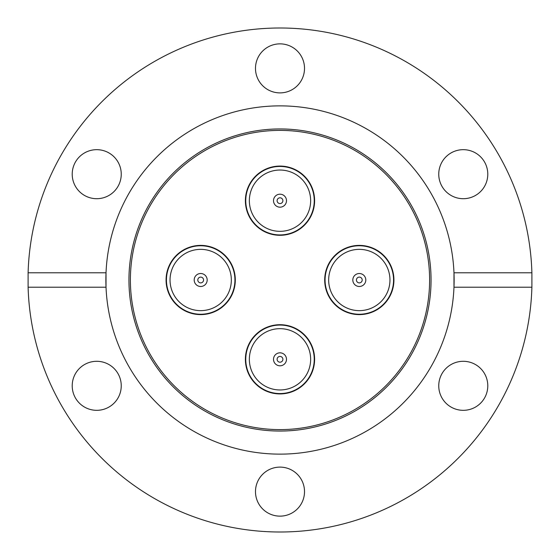 <?xml version="1.0" encoding="UTF-8"?>
<svg xmlns="http://www.w3.org/2000/svg" width="560" height="560" viewBox="0 0 560 560"><rect width="100%" height="100%" fill="white"/><g stroke="black" fill="none" stroke-linecap="round" stroke-linejoin="round"><path stroke-width="0.84" d="M200.69 314.608A34.608 34.608 0 0 1 166.075 280A34.608 34.608 0 0 1 200.69 245.392A34.608 34.608 0 0 1 235.298 280A34.608 34.608 0 0 1 200.69 314.608M280 235.298A34.608 34.608 0 0 1 245.392 200.69A34.608 34.608 0 0 1 280 166.075A34.608 34.608 0 0 1 314.608 200.69A34.608 34.608 0 0 1 280 235.298M359.31 314.608A34.608 34.608 0 0 1 324.702 280A34.608 34.608 0 0 1 359.31 245.392A34.608 34.608 0 0 1 393.925 280A34.608 34.608 0 0 1 359.31 314.608M280 393.925A34.608 34.608 0 0 1 245.392 359.31A34.608 34.608 0 0 1 280 324.702A34.608 34.608 0 0 1 314.608 359.31A34.608 34.608 0 0 1 280 393.925M280 431.053A151.053 151.053 0 0 1 128.947 280A151.053 151.053 0 0 1 280 128.947A151.053 151.053 0 0 1 431.053 280A151.053 151.053 0 0 1 280 431.053M280 429.611A149.611 149.611 0 0 1 130.389 280A149.611 149.611 0 0 1 280 130.389A149.611 149.611 0 0 1 429.611 280A149.611 149.611 0 0 1 280 429.611M531.895 272.79L453.978 272.79A174.132 174.132 0 0 1 280 454.132A174.132 174.132 0 0 1 106.022 287.21L106.022 272.79A174.132 174.132 0 0 1 280 105.868A174.132 174.132 0 0 1 453.978 272.79L453.978 287.21L531.895 287.21L531.895 272.79A252 252 0 0 0 280 28A252 252 0 0 0 28.105 272.79L106.022 272.79A174.132 174.132 0 0 0 106.022 287.21L28.105 287.21A252 252 0 0 0 280 532A252 252 0 0 0 531.895 287.21M304.514 491.624A24.514 24.514 0 0 0 280 467.11A24.514 24.514 0 0 0 255.486 491.624A24.514 24.514 0 0 0 280 516.138A24.514 24.514 0 0 0 304.514 491.624M121.247 385.812A24.514 24.514 0 0 0 96.733 361.298A24.514 24.514 0 0 0 72.212 385.812A24.514 24.514 0 0 0 96.733 410.326A24.514 24.514 0 0 0 121.247 385.812M96.733 149.674A24.514 24.514 0 0 0 72.212 174.188A24.514 24.514 0 0 0 96.733 198.702A24.514 24.514 0 0 0 121.247 174.188A24.514 24.514 0 0 0 96.733 149.674M304.514 68.376A24.514 24.514 0 0 0 280 43.862A24.514 24.514 0 0 0 255.486 68.376A24.514 24.514 0 0 0 280 92.89A24.514 24.514 0 0 0 304.514 68.376M487.788 174.188A24.514 24.514 0 0 0 463.267 149.674A24.514 24.514 0 0 0 438.753 174.188A24.514 24.514 0 0 0 463.267 198.702A24.514 24.514 0 0 0 487.788 174.188M463.267 361.298A24.514 24.514 0 0 0 438.753 385.812A24.514 24.514 0 0 0 463.267 410.326A24.514 24.514 0 0 0 487.788 385.812A24.514 24.514 0 0 0 463.267 361.298M28.105 287.21L28.105 272.79M280.511 352.842A6.489 6.489 0 0 1 286.468 359.828A6.489 6.489 0 0 1 279.489 365.785A6.489 6.489 0 0 1 273.532 358.799A6.489 6.489 0 0 1 280.511 352.842A6.489 6.489 0 0 1 286.468 359.828A6.489 6.489 0 0 1 279.489 365.785M277.585 389.865A30.646 30.646 0 0 1 249.452 356.895A30.646 30.646 0 0 1 282.415 328.762A30.646 30.646 0 0 1 310.548 361.725A30.646 30.646 0 0 1 277.585 389.865M282.702 325.171A34.251 34.251 0 0 1 314.139 362.012A34.251 34.251 0 0 1 277.298 393.456A34.251 34.251 0 0 1 245.861 356.615A34.251 34.251 0 0 1 282.702 325.171M352.842 279.489A6.489 6.489 0 0 1 359.828 273.532A6.489 6.489 0 0 1 365.785 280.511A6.489 6.489 0 0 1 358.799 286.468A6.489 6.489 0 0 1 352.842 279.489A6.489 6.489 0 0 1 359.828 273.532A6.489 6.489 0 0 1 365.785 280.511M389.865 282.415A30.646 30.646 0 0 1 356.895 310.548A30.646 30.646 0 0 1 328.762 277.585A30.646 30.646 0 0 1 361.725 249.452A30.646 30.646 0 0 1 389.865 282.415M325.171 277.298A34.251 34.251 0 0 1 362.012 245.861A34.251 34.251 0 0 1 393.456 282.702A34.251 34.251 0 0 1 356.615 314.139A34.251 34.251 0 0 1 325.171 277.298M279.489 207.158A6.489 6.489 0 0 1 273.532 200.172A6.489 6.489 0 0 1 280.511 194.215A6.489 6.489 0 0 1 286.468 201.201A6.489 6.489 0 0 1 279.489 207.158A6.489 6.489 0 0 1 273.532 200.172A6.489 6.489 0 0 1 280.511 194.215M282.415 170.135A30.646 30.646 0 0 1 310.548 203.105A30.646 30.646 0 0 1 277.585 231.238A30.646 30.646 0 0 1 249.452 198.275A30.646 30.646 0 0 1 282.415 170.135M277.298 234.829A34.251 34.251 0 0 1 245.861 197.988A34.251 34.251 0 0 1 282.702 166.544A34.251 34.251 0 0 1 314.139 203.385A34.251 34.251 0 0 1 277.298 234.829M207.158 280.511A6.489 6.489 0 0 1 200.172 286.468A6.489 6.489 0 0 1 194.215 279.489A6.489 6.489 0 0 1 201.201 273.532A6.489 6.489 0 0 1 207.158 280.511A6.489 6.489 0 0 1 200.172 286.468A6.489 6.489 0 0 1 194.215 279.489M170.135 277.585A30.646 30.646 0 0 1 203.105 249.452A30.646 30.646 0 0 1 231.238 282.415A30.646 30.646 0 0 1 198.275 310.548A30.646 30.646 0 0 1 170.135 277.585M234.829 282.702A34.251 34.251 0 0 1 197.988 314.139A34.251 34.251 0 0 1 166.544 277.298A34.251 34.251 0 0 1 203.385 245.861A34.251 34.251 0 0 1 234.829 282.702M280.224 356.44A2.884 2.884 0 0 1 282.877 359.541A2.884 2.884 0 0 1 279.776 362.187A2.884 2.884 0 0 1 277.123 359.086A2.884 2.884 0 0 1 280.224 356.44M356.44 279.776A2.884 2.884 0 0 1 359.541 277.123A2.884 2.884 0 0 1 362.187 280.224A2.884 2.884 0 0 1 359.086 282.877A2.884 2.884 0 0 1 356.44 279.776M279.776 203.56A2.884 2.884 0 0 1 277.123 200.459A2.884 2.884 0 0 1 280.224 197.813A2.884 2.884 0 0 1 282.877 200.914A2.884 2.884 0 0 1 279.776 203.56M203.56 280.224A2.884 2.884 0 0 1 200.459 282.877A2.884 2.884 0 0 1 197.813 279.776A2.884 2.884 0 0 1 200.914 277.123A2.884 2.884 0 0 1 203.56 280.224"/></g></svg>
